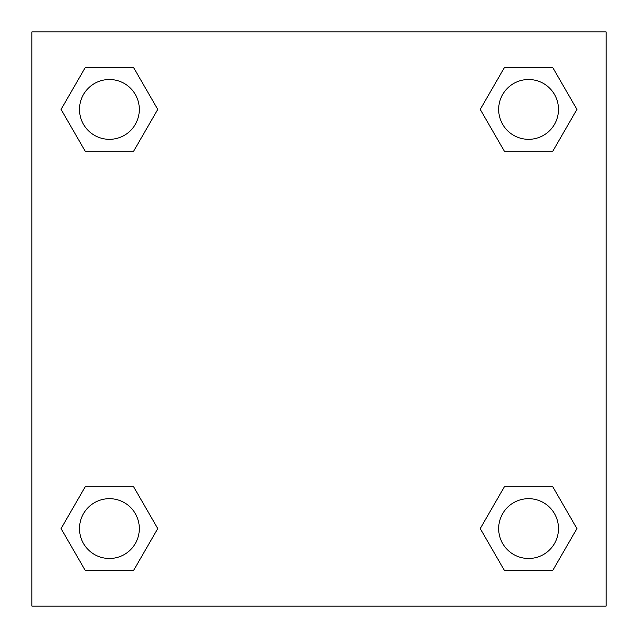 <?xml version="1.0" encoding="UTF-8"?>
<svg xmlns="http://www.w3.org/2000/svg" width="638" height="638" viewBox="0 0 638 638"><rect width="100%" height="100%" fill="white"/><g stroke="black" fill="none" stroke-linecap="round" stroke-linejoin="round"><path stroke-width="0.96" d="M552.755 151.286L504.411 151.286L552.755 151.286L576.927 109.417L552.755 151.286L504.411 151.286L480.239 109.417L504.411 67.548L480.239 109.417M85.245 67.548L133.589 67.548L85.245 67.548L133.589 67.548L157.761 109.417L133.589 151.286L85.245 151.286L133.589 151.286L85.245 151.286L61.073 109.417L85.245 67.548L61.073 109.417M85.245 486.714L133.589 486.714L85.245 486.714L61.073 528.583L85.245 486.714L133.589 486.714L157.761 528.583L133.589 570.452L85.245 570.452L133.589 570.452L85.245 570.452L61.073 528.583M514.308 486.714L504.411 486.714L514.308 486.714L504.411 486.714L480.239 528.583L504.411 486.714L552.755 486.714L504.411 486.714L552.755 486.714L576.927 528.583L552.755 570.452L504.411 570.452L552.755 570.452L504.411 570.452L480.239 528.583M606.1 31.9L31.9 31.9L31.9 606.1L606.1 606.1L606.1 31.9M504.411 67.548L552.755 67.548L504.411 67.548L552.755 67.548L576.927 109.417M558.489 528.583A29.906 29.906 0 0 0 513.63 502.68A29.906 29.906 0 0 0 513.63 554.486A29.906 29.906 0 0 0 558.489 528.583M139.323 528.583A29.906 29.906 0 0 0 94.464 502.68A29.906 29.906 0 0 0 94.464 554.486A29.906 29.906 0 0 0 139.323 528.583M558.489 109.417A29.906 29.906 0 0 0 513.63 83.514A29.906 29.906 0 0 0 513.63 135.32A29.906 29.906 0 0 0 558.489 109.417M139.323 109.417A29.906 29.906 0 0 0 94.464 83.514A29.906 29.906 0 0 0 94.464 135.32A29.906 29.906 0 0 0 139.323 109.417M123.692 486.714L133.589 486.714M514.308 151.286L504.411 151.286M133.589 151.286L123.692 151.286"/></g></svg>

